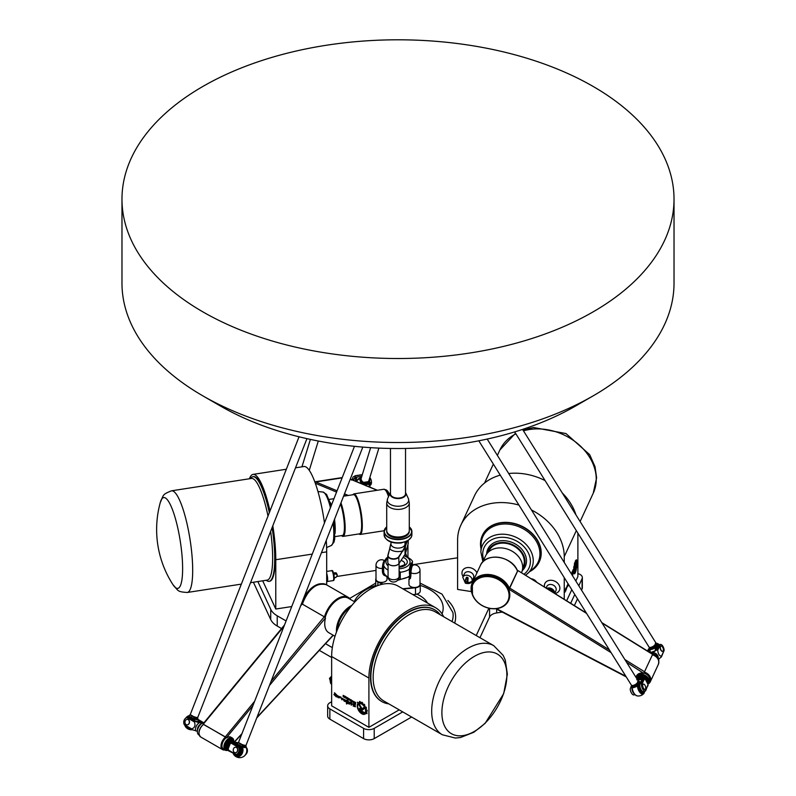 <?xml version="1.0" encoding="UTF-8"?>
<svg xmlns="http://www.w3.org/2000/svg" width="796" height="796" viewBox="0 0 796 796"><rect width="100%" height="100%" fill="white"/><g stroke="black" fill="none" stroke-linecap="round" stroke-linejoin="round"><path stroke-width="1.19" d="M582.085 578.702L582.085 588.94A7.532 4.348 0 0 0 582.344 587.816L582.344 577.578A7.532 4.348 180 0 1 582.085 578.702L578.801 585.776M582.085 588.94L581.528 590.144M577.488 598.841L574.364 605.587M502.226 612.064L496.654 612.93L496.654 609.149M489.56 608.353L489.56 617.029A10.04 5.791 180 0 1 496.654 612.93M489.56 617.029L479.968 637.695M411.612 717.027L374.22 738.608L374.22 728.36A7.532 4.348 180 0 1 363.583 728.36L329.862 708.898A7.532 4.348 180 0 1 327.663 705.823A7.532 4.348 180 0 1 329.862 702.759L331.643 701.734M363.583 728.36L363.583 738.608A7.532 4.348 0 0 0 374.22 738.608M363.583 738.608L329.862 719.146L329.862 708.898M327.663 705.823L327.663 716.072A7.532 4.348 0 0 0 329.862 719.146M331.643 657.476L319.315 650.362M281.545 628.551L277.227 626.054L277.227 615.815A25.094 14.487 180 0 1 270.73 609.318L257.844 581.558M270.73 609.318L270.73 619.567A25.094 14.487 0 0 0 277.227 626.054M270.73 619.567L253.407 582.244M337.126 576.433L376.001 570.424M412.378 564.802L457.6 557.797M332.34 647.636L325.504 643.685M286.102 620.94L277.227 615.815M402.736 711.903L374.22 728.36M488.903 608.204L476.217 635.536M574.762 594.473L570.672 603.298M577.886 573.608A7.532 4.348 180 0 1 582.344 577.578M574.831 569.06L576.135 563.031A4.119 0.876 -81.2 0 1 576.314 563.439L574.742 571.06L576.563 568.155L574.563 572.205L574.831 569.06M576.563 568.155L574.543 572.195M576.314 563.439L574.722 571.05M575.001 568.284L573.647 567.24L574.095 566.284L575.21 567.15L575.02 568.284L575.16 567.14L574.085 566.314M568.294 584.105L567.926 586.025L568.254 584.045M567.846 585.786L567.468 586.712M567.926 586.025L567.747 584.155L567.588 585.916M567.747 584.155L567.608 585.956L568.125 583.846M572.891 571.001L572.433 572.384M572.463 571.627L573.02 569.797L573.02 571.637L572.394 572.881L572.463 571.627M573.02 571.637L572.374 572.871M572.971 569.906L572.971 571.627M572.115 572.125L571.747 572.991M572.175 571.657L571.737 573.926M571.23 573.647L571.508 573.14L571.578 574.205M571.488 573.15L571.528 574.135M565.289 589.03L565.518 589.557M566.085 587.776L565.817 590.871M565.508 590.433L565.021 592.055L565.289 588.96L565.548 589.567L566.115 587.737L565.031 592.095M572.533 575.747L572.881 573.568L572.334 575.428M572.045 574.961L572.414 574.384M572.981 572.931L572.573 575.807M572.831 573.558L572.374 575.488M572.274 574.185L573.011 572.921L572.613 575.866M567.269 585.936L566.264 589.388M567.16 585.558L566.344 588.742M573.807 568.245L573.876 568.334A5.831 1.234 98.8 0 0 574.344 573.22A5.831 1.234 98.8 0 0 574.364 573.22L574.394 573.22A5.831 1.234 98.8 0 0 576.035 569.946L576.314 569.349A6.438 1.363 -81.2 0 1 574.294 573.826A6.438 1.363 -81.2 0 1 573.807 568.245M576.224 569.558A6.438 1.363 -81.2 0 1 574.274 573.817M573.926 568.334A5.831 1.234 98.8 0 0 574.394 573.22M577.16 564.563L577.18 564.752A7.721 1.632 -81.2 0 1 577.16 565.588L576.762 566.324A6.487 1.373 -81.2 0 1 576.632 567.359M576.811 566.334A6.487 1.373 -81.2 0 1 576.682 567.399L576.463 567.23A5.373 1.134 98.8 0 0 576.105 562.155A5.373 1.134 98.8 0 0 574.463 565.687L574.244 565.508A6.487 1.373 -81.2 0 1 574.473 564.563L574.453 563.508A7.721 1.632 -81.2 0 1 574.682 562.742L574.772 562.663M574.901 563.13A6.487 1.373 -81.2 0 1 575.19 562.384L575.319 561.09A7.721 1.632 -81.2 0 1 575.578 560.603L575.637 561.518A6.487 1.373 -81.2 0 1 575.916 561.19L576.175 559.906A7.721 1.632 -81.2 0 1 576.394 559.837L576.314 561.061A6.487 1.373 -81.2 0 1 576.523 561.22L576.841 560.175A7.721 1.632 -81.2 0 1 577 560.543L576.782 561.847A6.487 1.373 -81.2 0 1 576.891 562.464L577.229 561.916A7.721 1.632 -81.2 0 1 577.269 562.593L576.961 563.727A6.487 1.373 -81.2 0 1 576.941 564.702L577.219 564.752A7.721 1.632 -81.2 0 1 577.11 565.578L576.762 566.324M576.941 564.702L576.891 564.692A6.487 1.373 -81.2 0 0 576.911 563.717L576.961 563.727M577.18 561.857L577.19 561.906A7.721 1.632 -81.2 0 1 577.219 562.583L576.911 563.717M576.891 562.464L576.841 562.454A6.487 1.373 -81.2 0 0 576.732 561.847L576.782 561.847M576.841 560.175L576.821 560.185A7.721 1.632 -81.2 0 1 576.951 560.533L576.732 561.847M576.354 559.837L576.264 561.051M575.637 561.518L575.568 560.603M576.075 562.155A5.373 1.134 98.8 0 0 576.055 562.145A5.373 1.134 98.8 0 0 574.423 565.658M531.469 509.977A55.203 43.541 24.9 0 1 564.245 556.643L564.245 562.473M564.245 577.637L564.245 599.318M577.886 533.121L577.886 576.553L575.816 581M571.787 589.697L566.633 600.791M531.181 578.782A6.02 4.746 24.9 0 1 536.623 582.165M465.511 579.299L465.361 581.369L465.67 579.13A2.507 1.98 -155.1 0 1 467.282 579.379L467.282 583.239M465.67 582.99L465.182 581.189M468.098 581.836L467.441 583.07L466.814 582.682A1.005 0.796 24.9 0 1 465.361 582.453L465.361 581.369A1.005 0.796 24.9 0 1 466.814 581.597L468.098 578.035L467.799 582.125M468.098 578.035L467.441 579.597M467.441 583.07L467.123 581.488M471.401 591.577L457.6 589.438L457.6 540.146A55.203 43.541 24.9 0 1 460.854 525.151A55.203 43.541 24.9 0 1 518.942 505.072M482.416 535.33A31.362 24.736 24.9 0 1 482.475 535.191A31.362 24.736 24.9 0 1 521.34 525.957A31.362 24.736 24.9 0 1 539.38 561.598A31.362 24.736 24.9 0 1 539.31 561.737M522.664 567.817L523.201 566.653A18.815 14.845 -155.1 0 0 512.375 545.27A18.815 14.845 -155.1 0 0 489.062 550.802L488.515 551.966M530.056 571.428A31.362 24.736 -155.1 0 0 539.25 561.877A31.362 24.736 -155.1 0 0 521.211 526.236A31.362 24.736 -155.1 0 0 482.346 535.469A31.362 24.736 -155.1 0 0 480.993 548.653M522.256 570.603A20.636 16.278 -155.1 0 0 513.43 543.011A20.636 16.278 -155.1 0 0 486.655 554.076M460.854 525.151L474.496 495.769A55.203 43.541 24.9 0 1 500.246 475.132M508.704 473.52A55.203 43.541 24.9 0 1 545.071 480.575M562.294 492.993A55.203 43.541 24.9 0 1 575.916 514.803M360.548 708.44L361.424 708.947A1.075 0.617 -120 0 0 362.011 708.967L364.1 707.266A4.119 2.378 60 0 1 364.598 708.341L362.558 709.982A1.92 1.114 60 0 1 362.478 710.042A1.92 1.114 60 0 1 361.553 709.923L360.26 709.355L360.548 710.34L364.419 712.579L365.294 714.012L360.558 711.286A1.741 1.005 60 0 1 359.414 709.753A1.741 1.005 60 0 1 359.683 708.36A1.741 1.005 60 0 1 360.548 708.44M365.255 713.942L360.588 711.266A1.741 1.005 60 0 1 359.454 709.753A1.741 1.005 60 0 1 359.702 708.35M362.478 710.042A1.92 1.114 60 0 1 361.513 709.942L360.26 709.355M361.961 709.007L362.001 708.987A1.075 0.617 -120 0 0 362.051 708.947L364.1 707.266M361.603 708.609L357.324 702.211L358.538 702.918L361.583 707.933L361.593 708.619L361.026 708.311L357.394 702.261M346.568 704.032L346.27 702.102L347.593 702.361L346.648 700.261M346.618 702.977L346.31 702.122M347.593 702.361L346.608 700.261C348.499 700.997 348.927 701.873 347.892 702.868L348.728 703.833L347.126 703.336L346.549 704.042L346.509 703.037M348.728 703.833L347.126 703.336M346.25 701.405C344.549 701.764 343.623 700.968 343.454 699.037M346.121 700.341L343.792 699.535L346.31 700.798L346.23 701.415C344.509 701.783 343.574 700.987 343.444 699.047L346.101 700.351L343.792 699.535M341.812 699.704L340.788 696.888C340.121 699.624 344.648 697.157 342.031 699.793L340.807 696.878M354.081 702.669L355.275 703.674L354.081 702.669M355.245 703.694L354.13 702.55M354.16 702.231L353.872 701.415L355.245 702.838L355.593 702.41L355.593 704.241L354.13 703.395L353.931 701.445M355.593 704.201L354.16 703.375L353.862 702.152M355.275 702.818L355.275 702.231M348.469 698.868L349.354 699.863L348.469 698.868M349.364 699.843L348.568 698.709M348.121 699.067L348.25 698.311L349.325 698.788L349.743 700.002L348.539 699.793L348.27 698.301M349.623 700.271L348.16 699.047M344.519 697.395L343.116 696.659L344.29 696.918L343.126 695.465L344.588 696.052L343.434 695.803L344.519 697.395L343.156 696.381M344.588 696.331L343.494 695.734M344.23 696.988L343.166 695.316M347.116 698.968L347.862 697.943L347.862 699.813L347.146 698.659M347.504 698.868L347.544 697.764M346.957 697.425L346.957 698.878L346.957 697.425M346.957 698.838L346.618 697.226M346.2 698.301L344.817 697.644L345.981 697.754L344.817 696.192L345.912 696.818L346.2 698.301L344.857 697.316M345.932 697.873L344.857 696.52M352.26 701.057L353.145 702.052L352.26 701.057M353.145 702.052L352.359 700.908M353.414 702.46L352.339 701.982L352.041 700.5L353.533 701.704L353.414 702.46L352.369 701.963L352.061 700.49M350.558 699.833L351.315 701.047L350.429 699.813M351.354 701.027L350.598 699.813M351.663 702.032L350.051 700.142L350.16 699.395L351.235 699.893L351.663 702.072L350.14 699.405M336.708 694.958L335.564 694.918L336.31 696.888L333.882 694.5L334.628 694.44L334.499 692.739L336.698 694.968L335.544 694.928M334.628 694.44L334.509 692.739M336.31 696.888L333.872 694.51M353.653 705.873L353.145 703.773C354.857 704.649 355.583 705.654 355.315 706.798L353.135 706.022L354.966 706.301L354.3 705.346L353.653 705.873L353.165 703.773M355.334 706.788L353.155 706.022M354.936 706.321L354.3 705.346M339.414 697.077L339.793 697.694C338.111 698.042 337.186 697.256 337.026 695.316L339.534 696.997M339.793 697.694C338.071 698.062 337.136 697.276 337.006 695.326M339.673 696.639L337.395 695.794M351.922 704.788L351.165 705.077L351.225 704.38M351.504 704.231L352.121 703.823L350.34 703.555L349.504 704.162L349.474 702.002C351.723 702.808 352.538 703.744 351.902 704.808L351.135 705.107L351.583 704.181M349.524 704.152L349.504 701.992M351.822 704.052L350.31 703.574M364.608 714.281A6.438 3.711 60 0 1 358.897 710.918A6.438 3.711 60 0 1 357.742 703.783L358.071 704.331A5.831 3.363 -120 0 0 358.986 710.41A5.831 3.363 -120 0 0 363.852 713.833L364.608 714.281A6.438 3.711 60 0 1 358.926 710.898A6.438 3.711 60 0 1 357.752 703.803M365.971 713.117L366.727 713.654L365.971 713.117A6.487 3.751 60 0 1 365.603 713.674L365.006 712.709A5.373 3.104 -120 0 0 364.369 706.798A5.373 3.104 -120 0 0 359.543 703.694L358.956 702.719A6.487 3.751 60 0 1 359.573 702.609L359.523 701.485A7.721 4.458 60 0 1 360.14 701.575L360.737 702.759A6.487 3.751 60 0 1 361.513 703.087L361.881 702.281A7.721 4.458 60 0 1 362.578 702.759L362.757 703.913A6.487 3.751 60 0 1 363.523 704.629L363.991 704.181M366.876 713.694L366.906 713.654A7.721 4.458 60 0 0 367.085 713.067L366.319 711.962A6.487 3.751 60 0 0 366.369 711.057L367.175 711.216L366.369 711.057M363.523 704.629L364.21 704.281A7.721 4.458 60 0 1 364.817 705.037L364.588 705.952A6.487 3.751 60 0 1 365.175 706.908L366.08 707.127A7.721 4.458 60 0 1 366.478 708.012L365.881 708.52A6.487 3.751 60 0 1 366.18 709.525L367.115 710.261A7.721 4.458 60 0 1 367.215 711.077L367.155 711.226M365.881 708.52L366.439 708.271M361.513 703.087L361.752 702.261M359.573 702.609L359.484 701.495M359.543 703.694L358.996 702.709M365.006 712.709L365.046 712.689A5.373 3.104 -120 0 0 364.399 706.778A5.373 3.104 -120 0 0 359.573 703.674M365.633 713.644L365.046 712.689M443.67 616.741A55.203 31.87 120 0 0 435.541 607.696L398.279 586.184A55.203 31.87 120 0 0 355.742 600.98A55.203 31.87 120 0 0 331.643 656.531L331.643 705.823L368.906 727.335L399.184 709.853M435.541 607.696A55.203 31.87 120 0 0 392.995 622.492A55.203 31.87 120 0 0 368.906 678.043L368.906 727.335M381.642 701.465A52.944 30.566 -60 0 1 381.463 701.356A52.944 30.566 -60 0 1 370.498 677.127A52.944 30.566 -60 0 1 393.612 623.845A52.944 30.566 -60 0 1 434.407 609.656A52.944 30.566 -60 0 1 434.586 609.756M388.836 703.883A52.944 30.566 -60 0 1 381.821 701.565A52.944 30.566 -60 0 1 370.856 677.326A52.944 30.566 -60 0 1 393.96 624.044A52.944 30.566 -60 0 1 434.765 609.865A52.944 30.566 -60 0 1 440.278 614.781M441.889 712.629A45.949 26.527 -60 0 1 490.635 652.004A45.949 26.527 -60 0 1 490.635 716.987A45.949 26.527 -60 0 1 441.889 712.629M333.842 574.274L335.812 573.976L337.205 574.802L336.38 572.991L335.345 572.752A2.507 0.527 81.2 0 1 335.773 573.687L333.325 573.568M334.26 577.787L335.773 577.548L337.205 575.886L337.205 574.802L335.812 573.976M337.205 575.886L335.812 577.448L334.26 577.687M337.026 574.981L337.026 576.065M333.524 573.03L335.345 572.752M326.688 584.901L326.688 551.857A55.203 11.661 -98.8 0 0 326.28 540.345M324.47 522.962A55.203 11.661 -98.8 0 0 303.963 466.516L295.505 467.819M262.69 580.811L275.784 609.03L275.784 559.727A55.203 11.661 -98.8 0 0 272.809 525.788M269.983 510.972A55.203 11.661 -98.8 0 0 253.058 474.386A55.203 11.661 -98.8 0 0 249.446 478.754M250.531 478.585A52.944 11.184 81.2 0 1 252.919 476.695L253.407 476.625A52.944 11.184 81.2 0 1 269.665 511.808M272.471 526.663A52.944 11.184 81.2 0 1 269.595 581.269L269.108 581.339A52.944 11.184 81.2 0 1 266.262 580.264M275.784 609.03L291.734 606.562M252.919 476.695A52.944 11.184 81.2 0 1 269.337 512.624M272.113 527.569A52.944 11.184 81.2 0 1 269.108 581.339M160.285 502.515L160.285 502.515A45.949 9.711 81.2 0 1 180.324 541.499A45.949 9.711 81.2 0 1 173.011 584.722A45.949 9.711 81.2 0 1 173.001 584.722A101.371 101.371 0 0 1 160.285 502.515C163.827 494.744 161.956 494.634 171.508 490.814A51.442 10.875 81.2 0 1 190.115 539.987A51.442 10.875 81.2 0 1 187.229 592.483L241.347 584.115M233.477 748.847A2.756 2.179 95.6 0 1 235.696 747.225A2.756 2.179 95.6 0 1 237.377 751.096A2.756 2.179 95.6 0 1 235.158 752.717A2.756 2.179 95.6 0 1 233.477 748.847M235.775 747.235A2.756 2.179 95.6 0 1 235.845 747.235A2.756 2.179 95.6 0 1 237.536 751.116A2.756 2.179 95.6 0 1 235.317 752.727A2.756 2.179 95.6 0 1 235.238 752.717M185.209 720.977A2.756 2.179 95.6 0 1 187.438 719.355A2.756 2.179 95.6 0 1 189.339 722.32A2.756 2.179 95.6 0 1 186.901 724.857A2.756 2.179 95.6 0 1 185.209 720.977M187.508 719.365A2.756 2.179 95.6 0 1 187.587 719.375A2.756 2.179 95.6 0 1 189.488 722.33A2.756 2.179 95.6 0 1 187.05 724.867A2.756 2.179 95.6 0 1 186.97 724.857M197.965 719.385L202.652 722.091L202.542 723.086L199.229 722.768L194.921 721.335L189.199 718.032L195.119 720.997L201.139 722.261L200.95 721.564L200.691 722.221M190.154 718.121A4.517 3.572 -84.4 0 0 188.98 717.743L186.98 717.654L194.403 721.942C195.687 725.534 194.781 727.852 191.677 728.907L184.254 724.619L191.697 729.564L197.388 731.226M198.184 719.972L200.95 721.564M184.254 724.619A4.517 3.572 95.6 0 1 186.98 717.654L189.199 718.032M233.079 742.877L236.621 742.748L236.114 744.071M233.258 742.419L238.422 745.991A4.517 3.572 -84.4 0 1 240.233 751.215A4.517 3.572 -84.4 0 1 236.372 754.598L228.492 750.16C227.208 746.578 228.114 744.25 231.218 743.195L238.641 747.484L237.457 745.892L231.736 742.588L231.845 741.593L238.213 742.748M237.924 743.076L236.621 742.748M231.218 743.195A7.781 4.487 -60 0 1 231.736 742.588L231.845 741.593M245.546 754.658A4.517 3.572 -84.4 0 0 246.919 748.29L246.372 747.613M238.641 747.484A4.517 3.572 95.6 0 1 235.915 754.449L228.512 750.817A7.781 4.487 -60 0 1 228.492 750.16M228.631 749.822L228.512 750.817M356.001 481.371L355.444 479.142A2.01 1.801 17.1 0 1 356.936 477.053L361.802 476.297M362.289 483.988A5.473 2.129 -14 0 1 367.931 482.864A5.473 2.129 -14 0 1 370.259 484.485A5.473 2.129 -14 0 1 369.652 485.371A4.517 1.761 166 0 0 365.852 484.525L364.2 484.774M357.076 480.675L355.872 480.864M367.951 486.336L366.2 485.918M368.528 486.247A4.517 1.761 -14 0 1 370.09 487.132A4.517 1.761 -14 0 1 370.11 487.232M362.319 474.635L355.364 475.71L352.986 477.083L352.17 479.709M353.573 480.366L355.553 475.809L362.28 474.774M661.158 650.213A2.756 1.303 -108.7 0 1 660.988 646.053A2.756 1.303 -108.7 0 1 662.59 647.128A2.756 1.303 -108.7 0 1 662.76 651.287A2.756 1.303 -108.7 0 1 661.158 650.213M662.65 651.307A2.756 1.303 -108.7 0 1 662.551 651.357A2.756 1.303 -108.7 0 1 660.431 649.158A2.756 1.303 -108.7 0 1 660.779 646.123A2.756 1.303 -108.7 0 1 660.889 646.103M643.496 688.271A2.756 1.303 -108.7 0 1 643.327 684.112A2.756 1.303 -108.7 0 1 645.447 686.311A2.756 1.303 -108.7 0 1 645.098 689.346A2.756 1.303 -108.7 0 1 643.496 688.271M644.989 689.376A2.756 1.303 -108.7 0 1 644.889 689.416A2.756 1.303 -108.7 0 1 643.287 688.341A2.756 1.303 -108.7 0 1 643.118 684.192A2.756 1.303 -108.7 0 1 643.218 684.162M636.75 679.794L641.278 678.262L643.526 678.888L641.427 683.406L640.123 683.844L641.944 679.923A2.01 0.786 -32 0 0 641.974 679.436A2.01 0.786 -32 0 0 640.79 679.376L641.596 680.67M640.123 683.844A4.517 2.139 71.3 0 0 640.68 689.018A4.517 2.139 71.3 0 0 643.775 691.644L645.337 691.117M637.865 680.371L640.79 679.376M634.571 694.082A4.517 2.139 -108.7 0 1 632.024 686.968M641.427 683.406L641.516 685.157A4.517 2.139 -108.7 0 0 645.238 691.127L648.053 684.58L645.835 690.45M635.029 694.619L633.934 694.958A4.517 2.139 71.3 0 1 630.213 688.998L631.566 685.485L631.109 684.699M645.377 679.406L643.337 678.083L643.526 678.888A7.781 6.139 24.9 0 1 644.233 679.306L645.377 679.406L648.053 684.58M641.516 685.157L644.233 679.306M657.705 650.272A7.781 6.139 -155.1 0 0 656.998 649.854L659.098 645.337L660.421 644.412A4.517 2.139 -108.7 0 1 664.153 650.382L661.436 656.232C659.387 655.974 658.143 653.994 657.705 650.272L660.421 644.412L658.541 645.029A4.517 2.139 71.3 0 0 657.794 645.785L655.974 649.705A2.01 0.786 -32 0 1 653.775 651.387L650.133 652.62M648.412 651.556L649.675 648.84M647.556 651.029L648.531 648.919L649.606 648.561M656.998 649.854L651.287 653.347M658.67 659.128L661.406 656.899L664.153 650.382M633.347 692.082A3.761 1.781 -108.7 0 1 632.332 689.087M643.795 692.251A5.642 2.677 -108.7 0 1 642.879 693.147A5.642 2.677 -108.7 0 1 639.606 690.948A5.642 2.677 -108.7 0 1 639.258 682.451A5.642 2.677 -108.7 0 1 640.521 682.6M638.223 680.908L638.223 680.908A4.05 1.592 -32 0 0 638.183 680.869L487.182 439.064M638.004 680.59L637.079 684.202A24.139 12.278 72.1 0 0 637.158 684.461L637.357 685.844A6.577 3.114 71.3 0 0 639.964 692.5A6.577 3.114 71.3 0 0 643.745 693.605A6.577 3.114 71.3 0 0 644.541 691.386L643.745 693.605A7.273 7.273 0 0 1 637.039 695.873A6.577 3.114 -108.7 0 1 632.153 687.605L632.163 687.714A6.348 3.005 71.3 0 0 634.312 693.674M632.114 687.316L631.845 686.271A24.139 10.577 -109.5 0 1 631.755 686.003L631.556 685.456A4.05 1.592 -32 0 0 636.959 683.625L636.959 683.316A4.01 1.572 148 0 1 631.427 685.197L632.123 687.664C632.8 692.062 634.432 694.799 637.039 695.873M632.153 687.605A4.965 1.95 -32 0 0 637.357 685.844L637.158 684.461A4.298 1.682 148 0 1 631.845 686.271M640.909 682.162A6.577 3.114 71.3 0 0 639.666 681.565A6.577 3.114 71.3 0 0 639.357 681.535A4.965 1.95 -32 0 0 639.049 681.476L638.959 681.436M638.511 681.127L639.536 681.704A6.348 3.005 -108.7 0 1 640.88 682.212M638.969 681.446L639.536 681.704M638.72 681.376A26.298 12.457 -108.7 0 0 638.561 681.257L637.108 683.625M637.059 683.276L638.153 680.918M650.342 652.551A3.761 1.781 -108.7 0 1 649.994 651.029M655.954 649.745A5.642 2.677 -108.7 0 1 656.919 644.392A5.642 2.677 -108.7 0 1 658.192 644.541M649.775 649.247L649.825 649.655A6.348 3.005 71.3 0 0 650.441 652.521A6.577 3.114 -108.7 0 1 649.825 649.546L649.496 648.213A24.139 10.577 -109.5 0 1 649.427 647.944L648.77 646.641M655.884 642.84L655.884 642.84A4.05 1.592 -32 0 0 655.844 642.81L522.584 429.402M655.675 642.531L654.74 646.143A24.139 12.278 72.1 0 0 654.829 646.402L655.018 647.785A6.577 3.114 71.3 0 0 655.516 650.312M655.705 650.103A6.348 3.005 -108.7 0 1 655.267 647.805L654.829 646.402A4.298 1.682 148 0 1 649.506 648.203L650.412 652.531M649.825 649.546A4.965 1.95 -32 0 0 655.018 647.785L655.267 647.805M656.173 643.068L657.028 643.466A4.965 1.95 -32 0 0 656.71 643.417L657.197 643.646A6.348 3.005 -108.7 0 1 659.287 644.78A6.577 3.114 71.3 0 0 657.327 643.496A6.577 3.114 71.3 0 0 657.028 643.466L657.197 643.646M656.382 643.317A26.298 12.457 -108.7 0 0 656.232 643.188L654.879 646.093L654.63 645.566A4.05 1.592 -32 0 1 649.228 647.397L649.496 648.213M654.77 645.556L654.63 645.258A4.01 1.572 148 0 1 649.088 647.128L649.228 647.407M654.72 645.218L655.814 642.85M238.273 744.578L236.452 744.857A5.642 4.458 95.6 0 1 238.273 744.578A5.642 4.458 95.6 0 1 242.163 750.628A5.642 4.458 95.6 0 1 237.178 755.812A5.642 4.458 95.6 0 1 234.482 754.25M362.807 447.083L246.073 745.175A4.01 0.836 -158.6 0 1 241.904 744.429L241.994 744.728A4.05 0.836 21.4 0 0 246.034 745.345L246.004 746.101A4.298 0.895 -158.6 0 0 245.974 745.961L246.253 747.305A6.577 5.194 95.6 0 1 244.273 756.061A7.273 7.273 0 0 1 234.153 755.076L233.208 753.523A6.577 5.194 -84.4 0 0 234.153 755.076A6.577 5.194 -84.4 0 0 240.889 755.305A6.577 5.194 -84.4 0 0 242.442 746.937L242.074 745.583A24.139 19.651 -85.2 0 0 242.074 745.305L241.904 744.429L238.71 742.588L238.173 743.056A24.139 18.507 -82.6 0 0 238.004 743.225L236.979 743.782A6.577 5.194 -84.4 0 0 235.626 744.379A7.273 7.273 0 0 1 237.198 743.563A4.965 1.025 21.4 0 0 236.979 743.782L238.004 743.225A4.298 0.895 -158.6 0 1 238.014 742.976L238.501 742.389A4.05 0.836 21.4 0 0 238.551 742.738L238.71 742.588A4.01 0.836 -158.6 0 1 238.591 742.24L354.479 446.317M246.262 747.325L246.253 747.315A4.965 1.025 21.4 0 1 242.442 746.937L242.193 747.036A6.348 5.015 95.6 0 1 240.143 755.603A6.348 5.015 95.6 0 1 233.377 753.633M244.273 756.061C246.74 753.693 247.407 750.777 246.253 747.315L246.004 746.101A4.298 0.895 -158.6 0 1 242.074 745.583L242.193 747.036M241.815 744.767L238.571 742.897M238.77 742.698L241.755 744.429M187.159 717.634A5.642 4.458 95.6 0 1 190.015 716.708A5.642 4.458 95.6 0 1 193.667 720.151M186.174 726.37L188.901 727.942A5.642 4.458 95.6 0 1 186.234 726.41M194.652 720.718A6.577 5.194 -84.4 0 0 194.184 719.077L193.816 717.723A24.139 19.651 -85.2 0 0 193.816 717.445L193.637 716.569L190.453 714.728L189.916 715.196A24.139 18.507 -82.6 0 0 189.737 715.365L188.712 715.912A6.577 5.194 -84.4 0 0 186.901 716.848A6.577 5.194 -84.4 0 0 185.637 718.241L186.901 716.848A7.273 7.273 0 0 1 188.931 715.694A4.965 1.025 21.4 0 0 188.712 715.912L189.737 715.365A4.298 0.895 -158.6 0 1 189.756 715.107L190.244 714.529A4.05 0.836 21.4 0 0 190.284 714.868L190.453 714.728A4.01 0.836 -158.6 0 1 190.334 714.38L299.047 436.775M306.938 438.646L197.806 717.305A4.01 0.836 -158.6 0 1 193.637 716.569L193.736 716.868A4.05 0.836 21.4 0 0 197.776 717.475L197.736 718.241A4.298 0.895 -158.6 0 0 197.706 718.101L197.985 719.445A4.965 1.025 21.4 0 1 194.184 719.077L193.935 719.176A6.348 5.015 95.6 0 1 194.343 720.549M197.995 719.465L197.736 718.241A4.298 0.895 -158.6 0 1 193.816 717.723L193.935 719.176M193.557 716.907L190.314 715.037M190.503 714.838L193.498 716.569M197.995 719.455L197.985 719.445A6.577 5.194 95.6 0 1 198.552 722.012L197.995 719.455M361.921 483.829A5.642 2.199 -14 0 1 370.399 483.719A5.642 2.199 -14 0 1 370.379 484.247A5.642 2.199 -14 0 1 370.23 484.575M359.842 477.938A3.761 1.463 -14 0 1 361.633 476.854M369.971 485.5A6.577 2.557 166 0 0 371.264 483.898A6.577 2.557 166 0 0 369.324 482.127L369.195 482.356A6.348 2.478 -14 0 1 369.732 485.679M361.543 483.679A6.348 2.478 -14 0 1 361.991 483.47L361.852 483.291A6.577 2.557 166 0 0 361.265 483.56M369.493 478.605A4.965 4.448 17.1 0 1 369.324 482.127L368.379 482.028L369.195 482.356M361.991 483.47L363.115 482.834L361.852 483.291A4.965 4.448 17.1 0 1 360.459 477.709L361.653 477.013M369.264 479.351A4.298 3.851 -162.9 0 1 368.528 481.898A24.139 9.333 163.4 0 0 368.429 481.819L368.289 481.938A26.298 10.248 -14 0 1 368.379 482.028M363.115 482.834A26.298 10.248 -14 0 1 363.265 482.714L363.105 482.645A24.139 9.751 168.4 0 0 362.956 482.764A4.298 3.851 -162.9 0 1 361.523 477.063L361.583 477.023A24.139 9.045 -16.4 0 0 361.523 477.063L357.125 480.456A6.577 2.557 -14 0 1 360.459 477.709L361.702 476.913M368.429 481.819L363.105 482.645M369.105 479.879A4.05 3.632 17.1 0 1 368.2 481.699L368.06 481.819M363.623 482.505L363.493 482.426A4.05 3.632 17.1 0 1 361.434 477.51M363.852 482.406L367.941 481.779L363.852 482.406M378.896 448.098L368.986 480.257A4.01 3.602 -162.9 0 1 368.07 481.699L363.712 482.376A4.01 3.602 -162.9 0 1 361.314 477.889L370.637 447.65M399.104 573.18A5.522 4.358 24.9 0 1 399.562 577.15A5.522 4.358 24.9 0 1 398.856 578.165M410.248 574.782A5.522 1.164 -81.2 0 1 410 574.851A5.522 1.164 -81.2 0 1 409.492 570.921A5.522 1.164 -81.2 0 1 410.845 564.891A5.522 1.164 -81.2 0 1 411.691 563.946A5.522 1.164 -81.2 0 1 411.91 564.095M384.876 560.862L384.349 560.981A4.269 0.905 98.8 0 0 383.702 561.717A4.269 0.905 98.8 0 0 382.647 566.374A4.269 0.905 98.8 0 0 383.045 569.419L383.622 569.966M399.104 570.881L400.269 572.225L400.269 579.19L397.562 580.344L409.691 576.622L409.313 569.21C410.338 564.444 411.353 562.245 412.378 562.623L412.378 564.862M386.687 558.643C385.662 558.275 384.647 560.474 383.622 565.24L383.662 572.553L385.403 575.737L388.269 578.005M404.219 555.339C410.557 558.683 413.263 560.991 412.338 562.274L412.378 562.623M410.995 574.324L409.691 576.622M407.144 534.315A11.293 6.517 180 0 1 387.692 533.151A11.293 6.517 180 0 1 386.707 530.494L386.707 502.873A11.293 6.517 0 0 0 394.517 509.082A11.293 6.517 0 0 0 407.144 506.704A11.293 6.517 0 0 0 409.293 502.873L409.293 530.494A11.293 6.517 180 0 1 408.308 533.151A11.293 6.517 180 0 1 407.144 534.315M405.532 493.062A7.632 4.408 180 0 1 404.179 496.366A7.632 4.408 180 0 1 395.065 497.838A7.632 4.408 180 0 1 390.468 493.062M390.468 492.465A7.96 4.597 0 0 0 390.299 492.784A7.96 4.597 0 0 0 394.577 498.127A7.96 4.597 0 0 0 404.448 496.664A7.96 4.597 0 0 0 405.701 492.784A7.96 4.597 0 0 0 405.532 492.465M405.532 448.456L405.532 493.779A7.532 4.348 180 0 1 404.089 496.326A7.532 4.348 180 0 1 395.682 497.908A7.532 4.348 180 0 1 390.468 493.779L390.468 448.456M387.692 533.151L388.329 533.977A10.597 6.119 0 0 0 406.577 535.071A10.597 6.119 0 0 0 407.671 533.977L408.308 533.151M409.263 530.942A11.293 6.517 180 0 1 409.293 531.39A11.293 6.517 180 0 1 398 537.917A11.293 6.517 180 0 1 386.707 531.39A11.293 6.517 180 0 1 386.737 530.942M394.975 537.34A4.945 2.856 -0 0 0 397.174 537.897M398.826 537.897A4.945 2.856 -0 0 0 401.025 537.34M406.696 556.275L405.562 553.101M389.592 564.792A5.522 3.184 -0 0 0 389.682 564.842A5.522 3.184 -0 0 0 397.483 564.842A5.522 3.184 -0 0 0 397.572 564.792M408.189 540.534L408.189 543.35A5.771 3.333 180 0 1 408.119 543.877L405.433 553.548A7.532 4.348 180 0 1 405.035 554.414L398.975 563.568A5.771 3.333 180 0 1 397.662 564.732A5.771 3.333 180 0 1 389.503 564.732A5.771 3.333 180 0 1 387.811 562.384L387.811 555.827A5.771 3.333 -0 0 0 392.537 559.1A5.771 3.333 -0 0 0 398.975 557.011L402.597 550.922L398.736 556.752A5.522 3.184 180 0 1 392.159 558.692A5.522 3.184 180 0 1 388.13 555.111L389.592 549.131L387.881 555.3A5.771 3.333 -0 0 0 387.811 555.827M390.687 544.325A7.532 4.348 0 0 0 390.667 544.374A7.532 4.348 0 0 0 390.567 544.663L389.592 549.131M402.836 551.18L405.035 546.902A7.532 4.348 -0 0 0 405.433 546.036L406.408 543.479L405.393 545.917A7.482 4.318 180 0 1 404.985 546.772L402.597 550.922A9.532 5.502 -0 0 1 389.841 548.951L390.607 544.554A7.482 4.318 180 0 1 390.707 544.265A7.482 4.318 180 0 1 390.975 543.748M406.676 541.38L406.159 543.25A9.532 5.502 -0 0 0 405.025 542.384M406.408 543.479L407.035 541.2M648.004 684.162A7.025 5.542 -155.1 0 0 648.422 683.605A7.025 5.542 -155.1 0 0 648.71 683.087A7.025 5.542 -155.1 0 0 644.67 675.098A7.025 5.542 -155.1 0 0 635.964 677.167A7.025 5.542 -155.1 0 0 635.924 677.257M643.884 673.088A7.025 5.542 24.9 0 1 649.397 681.605L648.71 683.087M626.552 662.242L643.695 673.346A7.025 5.542 -155.1 0 0 636.521 675.963L635.964 677.167M472.685 583.707A19.82 15.631 24.9 0 1 472.814 583.428A19.82 15.631 24.9 0 1 490.993 575.617A19.82 15.631 24.9 0 1 508.903 589.319L517.519 571.09A20.527 16.189 24.9 0 0 498.873 557.369A20.527 16.189 24.9 0 0 480.356 565.498L472.307 582.851A20.527 16.189 -155.1 0 0 472.068 593.756M507.151 602.174A19.323 15.233 24.9 0 1 474.894 598.99A19.323 15.233 24.9 0 1 489.172 576.682A19.323 15.233 24.9 0 1 507.151 602.174M507.719 602.134A19.82 15.631 -155.1 0 0 508.515 600.682A19.82 15.631 -155.1 0 0 497.112 578.155A19.82 15.631 -155.1 0 0 472.555 583.985A19.82 15.631 -155.1 0 0 476.824 601.517A19.82 15.631 -155.1 0 0 496.664 608.622A19.82 15.631 -155.1 0 0 507.719 602.134M482.774 561.956L485.54 556.006A19.82 15.631 24.9 0 1 510.107 550.165A19.82 15.631 24.9 0 1 521.499 572.692L521.47 572.762M508.574 600.542A19.82 15.631 -155.1 0 0 508.644 600.403A19.82 15.631 -155.1 0 0 508.773 589.597L508.903 589.319M651.446 653.446A7.025 5.542 24.9 0 1 658.76 661.028M636.084 677.505A6.776 5.343 24.9 0 1 644.979 675.645A6.776 5.343 24.9 0 1 647.944 683.893M637.268 677.943L637.238 678.003A5.522 4.358 24.9 0 1 637.268 677.943A5.522 4.358 24.9 0 1 644.631 676.59A5.522 4.358 24.9 0 1 647.387 682.341A5.522 4.358 -155.1 0 0 644.601 676.64A5.522 4.358 -155.1 0 0 637.238 678.003A5.522 4.358 -155.1 0 0 636.959 678.918M643.009 677.993A4.269 3.363 -155.1 0 0 638.054 679.237M517.509 570.911L517.848 570.513L586.612 613.437M609.398 649.934L509.738 588.075L508.773 589.597M509.738 588.075L517.788 570.722M643.924 673.028L652.611 654.412M199.159 735.086L198.841 734.897A7.025 4.06 -60 0 1 197.896 733.922A7.025 4.06 -60 0 1 197.378 731.683A7.025 4.06 -60 0 1 202.353 723.076A7.025 4.06 -60 0 1 204.234 722.42M203.298 724.34L226.542 737.593L252.989 705.495M325.186 617.537A19.82 11.443 -60 0 1 348.29 598.184L354.827 601.955M314.788 585.747A19.323 11.154 120 0 0 314.609 585.846A19.323 11.154 120 0 0 301.634 604.174M301.754 604.025A19.82 11.443 -60 0 1 314.957 585.647A19.82 11.443 -60 0 1 321.196 583.737M269.426 685.535L325.484 617.955A19.82 11.443 120 0 0 326.161 629.964A19.82 11.443 120 0 0 328.828 632.721L335.007 636.293M351.812 605.418A19.82 11.443 120 0 0 336.499 631.954M337.146 630.283A19.323 11.154 -60 0 1 350.698 606.811M337.514 629.357A18.815 10.865 -60 0 1 350.081 607.597M233.785 741.335A7.025 4.06 120 0 0 233.795 741.225A7.025 4.06 120 0 0 232.333 738.011L230.81 737.136A7.025 4.06 120 0 0 226.711 737.852L203.507 724.33A7.403 4.279 120 0 0 199 733.116M203.477 724.201C198.642 729.076 197.697 733.325 200.632 736.947A7.9 4.567 -60 0 1 199.269 731.196A7.9 4.567 -60 0 1 203.686 724.26L203.507 724.33M227.775 750.26A6.776 3.91 -60 0 1 225.298 742.837A6.776 3.91 -60 0 1 233.298 739.275A6.776 3.91 -60 0 1 233.795 741.434A6.776 3.91 -60 0 1 233.785 741.683M232.711 740.509A5.522 3.184 120 0 0 231.835 739.464A5.522 3.184 120 0 0 227.348 741.195A5.522 3.184 120 0 0 226.313 749.026L226.243 748.976A5.522 3.184 -60 0 1 226.243 748.976A5.522 3.184 -60 0 1 227.278 741.146A5.522 3.184 -60 0 1 231.755 739.414A5.522 3.184 -60 0 1 231.795 739.444M232.333 738.011A7.025 4.06 120 0 0 225.308 742.071A7.025 4.06 120 0 0 225.308 750.18A7.025 4.06 120 0 0 227.805 750.3M202.264 723.126A6.776 3.91 120 0 0 202.174 723.176A6.776 3.91 120 0 0 197.378 731.474A6.776 3.91 120 0 0 197.378 731.574M227.616 748.767A4.716 2.726 120 0 1 228.074 741.912A4.716 2.726 120 0 1 232.74 741.583A4.269 2.468 120 0 0 232.273 741.166A4.269 2.468 120 0 0 228.8 742.499A4.269 2.468 120 0 0 227.646 748.26M226.363 737.653A7.025 4.06 120 0 0 222.243 743.842A7.025 4.06 120 0 0 223.427 749.096L225.308 750.18M325.305 617.696L324.261 616.771L271.068 681.326M300.49 606.204L301.883 604.174M302.251 604.065L324.261 616.771M343.574 496.187L353.484 494.654A19.82 4.189 81.2 0 1 360.648 513.609A19.82 4.189 81.2 0 1 359.543 533.837L343.056 536.385A19.82 4.189 -98.8 0 0 345.026 523.957A19.82 4.189 -98.8 0 0 340.957 502.873M389.473 494.575A19.323 4.079 -98.8 0 0 386.975 490.445L386.438 490.028A19.82 4.189 81.2 0 1 389.284 494.993M385.354 489.729L385.473 489.709A19.82 4.189 81.2 0 1 386.438 490.028M340.608 503.759A19.323 4.079 81.2 0 1 344.519 526.027A19.323 4.079 81.2 0 1 341.554 535.648L342.091 536.066A19.82 4.189 -98.8 0 0 343.056 536.385M340.529 503.958A18.815 3.98 81.2 0 1 344.3 523.867A18.815 3.98 81.2 0 1 342.419 535.469L334.977 536.623M342.121 477.889L315.803 481.958A1.005 0.975 112.6 0 0 315.057 482.515M412.965 594.662L415.462 594.403A5.522 3.184 0 0 0 418.388 593.518A5.522 3.184 0 0 0 418.467 593.468M408.776 577.339L409.612 577.747M419.999 570.374A5.522 5.522 0 0 0 412.965 565.06A5.035 1.065 98.8 0 0 412.298 565.916A5.035 1.065 98.8 0 0 410.995 572.841A5.522 3.184 0 0 0 416.855 573.249A5.522 3.184 0 0 0 419.999 570.374L419.999 584.304A5.522 3.184 180 0 1 415.462 587.438L402.746 588.761M403.254 589.06L415.512 587.786A5.771 3.333 0 0 0 420.248 584.503A5.771 3.333 0 0 0 419.999 583.538M383.015 584.105L377.951 581.637A5.522 3.184 180 0 1 376.001 579.199L376.001 565.269A5.522 3.184 0 0 0 377.951 567.707A5.522 3.184 0 0 0 382.398 568.414A5.035 1.065 -81.2 0 1 383.165 563.001A5.035 1.065 -81.2 0 1 384.567 560.673A5.035 1.065 -81.2 0 1 384.757 560.931M376.001 578.433A5.771 3.333 0 0 0 375.752 579.408A5.771 3.333 0 0 0 377.792 581.956L382.448 584.224M375.792 586.363A5.771 3.333 180 0 1 375.752 585.965L375.752 579.408M420.248 584.503L420.248 591.06A5.771 3.333 180 0 1 418.567 593.418A5.771 3.333 180 0 1 415.512 594.343L415.462 587.438A5.522 3.184 180 0 1 408.965 584.304L408.965 579.209L410.527 576.523L409.134 579.528L410.487 578.294L410.995 572.841M387.035 577.209L387.035 579.199A5.522 3.184 180 0 1 383.841 582.095A5.522 3.184 180 0 1 377.951 581.637L377.792 585.567M415.462 594.403L412.875 594.612M410.995 575.946L410.527 576.523M383.274 569.488L382.398 571.379C382.647 574.354 383.871 575.836 386.06 575.836M382.398 571.379L382.398 568.414M674.023 199.159L674.023 283.157A276.023 159.359 180 0 1 658.531 335.783A276.023 159.359 180 0 1 593.179 395.841A276.023 159.359 180 0 1 202.821 395.841A276.023 159.359 180 0 1 121.977 283.157L121.977 199.159A276.023 159.359 180 0 1 398 39.8A276.023 159.359 180 0 1 674.023 199.159A276.023 159.359 180 0 1 658.531 251.785A276.023 159.359 180 0 1 351.772 356.26A276.023 159.359 180 0 1 121.977 199.159M202.821 395.841L220.562 406.089A250.929 144.872 0 0 0 575.438 406.089L593.179 395.841M454.685 623.099A57.62 33.273 0 0 0 447.879 600.453M419.999 583.05L442.009 594.124L452.934 612.592A55.133 31.83 180 0 1 452.048 621.577M354.25 601.627A45.163 26.079 180 0 1 375.752 585.408M420.248 585.408A45.163 26.079 180 0 1 442.039 613.885M427.452 603.03A30.736 17.741 0 0 0 416.935 594.124M576.324 530.624L564.245 556.643M467.968 578.473L467.799 578.254A2.507 1.98 24.9 0 0 466.187 578.005L466.028 578.175M467.849 577.518A3.015 2.378 -155.1 0 0 466.396 577.289M547.797 589.1A4.269 3.363 24.9 0 1 553.618 592.712M554.543 593.289A5.015 3.96 -155.1 0 0 552.066 588.891A5.015 3.96 -155.1 0 0 546.723 588.433M552.096 591.776A3.015 2.378 -155.1 0 0 549.32 590.045M546.086 588.035L546.802 586.503A5.015 3.96 24.9 0 1 553.021 585.02A5.015 3.96 24.9 0 1 555.907 590.732L554.673 593.368M465.192 582.563L467.292 583.289M467.322 583.458A5.015 3.96 -155.1 0 0 471.869 581.478A5.015 3.96 -155.1 0 0 468.983 575.777A5.015 3.96 -155.1 0 0 462.765 577.249L465.391 583.179M462.765 577.249L464.386 573.757A5.015 3.96 24.9 0 1 470.605 572.274A5.015 3.96 24.9 0 1 473.491 577.976L471.869 581.478L466.814 583.518M472.197 580.782A8.03 6.328 -155.1 0 0 473.381 580.533M476.933 572.881A8.03 6.328 -155.1 0 0 466.267 567.787A8.03 6.328 -155.1 0 0 463.093 576.563M554.872 593.498A8.03 6.328 -155.1 0 0 559.518 586.095A8.03 6.328 -155.1 0 0 550.175 580.284A8.03 6.328 -155.1 0 0 544.534 587.08M525.529 575.279L533.459 568.364A30.447 24.009 -155.1 0 0 520.634 527.479A30.447 24.009 -155.1 0 0 481.132 544.076L480.884 552.096L482.903 561.687M527.489 573.727A27.114 21.383 -155.1 0 0 516.067 537.31A27.114 21.383 -155.1 0 0 480.884 552.096M523.917 574.274A24.676 19.462 -155.1 0 0 512.117 539.031A24.676 19.462 -155.1 0 0 483.709 559.936M522.554 569.07A19.522 15.393 -155.1 0 0 512.644 544.693A19.522 15.393 -155.1 0 0 487.63 552.862M580.105 521.519L593.229 493.241A51.442 40.566 -155.1 0 0 596.254 479.282A51.442 40.566 -155.1 0 0 523.479 430.835M515.878 433.82A51.442 40.566 -155.1 0 0 499.908 449.939L497.381 455.392M368.906 678.043L331.643 656.531M331.643 684.252L331.435 684.132A5.015 2.895 -60 0 1 331.643 678.003M331.643 676.063L329.464 678.431L330.27 680.55A2.507 1.453 -60 0 1 330.032 678.51A2.507 1.453 -60 0 1 331.643 676.411M442.337 734.768L383.801 700.968A51.442 29.701 -60 0 1 373.145 677.426A51.442 29.701 -60 0 1 395.602 625.656A51.442 29.701 -60 0 1 435.243 611.875L493.779 645.675L503.191 655.407L505.271 660.073L507.36 674.242L503.679 693.654L485.132 723.335L473.889 732.24L460.456 737.534L455.372 738.051L442.337 734.768A51.442 29.701 -60 0 1 431.691 711.216A51.442 29.701 -60 0 1 454.138 659.456A51.442 29.701 -60 0 1 493.779 645.675M333.643 573.468A2.507 0.527 -98.8 0 1 333.832 573.986L333.882 574.274M333.624 579.707A4.269 0.905 -98.8 0 0 334.022 575.389A4.269 0.905 -98.8 0 0 332.34 571.399M331.643 570.682A5.015 1.065 81.2 0 1 333.454 575.478A5.015 1.065 81.2 0 1 333.176 580.602C334.121 580.592 334.469 579.299 334.201 576.702C333.415 571.777 332.559 569.767 331.643 570.682L326.688 571.448M333.176 580.602L327.116 581.538A5.015 1.065 -98.8 0 0 327.624 578.573A5.015 1.065 -98.8 0 0 326.688 573.349M317.962 491.56L322.967 492.037A27.114 5.731 81.2 0 1 330.43 507.729M333.126 522.872A27.114 5.731 81.2 0 1 331.245 545.549L326.619 547.519M330.619 503.39A19.522 4.129 81.2 0 1 331.355 505.361M334.499 519.36A19.522 4.129 81.2 0 1 335.106 532.415M275.784 559.727L312.281 554.086M321.455 552.663L326.688 551.857M171.508 490.814L251.466 478.446A51.442 10.875 81.2 0 1 268.003 516.057M270.63 531.36A51.442 10.875 81.2 0 1 272.65 557.966A51.442 10.875 81.2 0 1 267.197 580.115L250.521 582.692M197.547 729.932A4.01 2.318 -60 0 1 200.91 724.101M191.677 728.907A7.781 4.487 120 0 0 191.697 729.564M196.005 730.997A5.273 3.045 -60 0 1 199.229 722.768M194.921 721.335A7.781 4.487 120 0 0 194.403 721.942M230.412 742.28A4.01 2.318 120 0 0 228.044 746.379M237.457 745.892L238.422 745.991M355.822 480.665L356.936 477.053M366.11 485.57L365.852 484.525M352.2 479.799A5.273 1.114 81.2 0 1 353.494 479.49M640.77 678.391A4.01 3.164 -155.1 0 0 639.108 678.819M631.944 686.62L630.87 686.988M647.954 685.276A7.781 6.139 24.9 0 1 647.924 685.943M659.098 645.337L657.794 645.785M653.217 652.531A5.273 4.159 24.9 0 1 658.232 657.884M661.406 656.899A7.781 6.139 -155.1 0 0 661.436 656.232M642.879 693.147L644.133 691.525A5.473 2.587 -108.7 0 1 638.979 689.018A5.473 2.587 -108.7 0 1 640.671 682.66M643.287 691.694A4.478 2.119 -108.7 0 1 639.556 688.431A4.478 2.119 -108.7 0 1 640.352 683.356M644.521 691.396A6.348 3.005 -108.7 0 1 641.019 693.207A6.348 3.005 -108.7 0 1 637.606 685.873M656.153 649.317A5.473 2.587 -108.7 0 1 658.869 644.919L656.919 644.392M656.74 648.053A4.478 2.119 -108.7 0 1 658.123 645.287M234.591 754.3A5.473 4.318 -84.4 0 0 241.755 751.364A5.473 4.318 -84.4 0 0 236.581 744.927M236.88 754.598A4.478 3.532 -84.4 0 0 240.889 750.638A4.478 3.532 -84.4 0 0 237.964 745.723M235.785 744.469A6.348 5.015 95.6 0 1 236.919 743.991M186.383 726.499A5.473 4.318 -84.4 0 0 188.503 727.713M193.299 719.942A5.473 4.318 -84.4 0 0 187.269 717.634M191.607 718.957A4.478 3.532 -84.4 0 0 189.478 717.843M190.015 728.589A6.348 5.015 95.6 0 1 185 725.504M185.906 718.062A6.348 5.015 95.6 0 1 188.652 716.131M192.085 729.773A7.273 7.273 0 0 1 185.886 727.216L184.801 725.295A6.577 5.194 -84.4 0 0 185.886 727.216A6.577 5.194 -84.4 0 0 190.334 728.778M369.364 484.913A4.478 1.741 -14 0 1 369.364 484.923A4.478 1.741 -14 0 0 367.623 483.59A4.478 1.741 -14 0 0 363.175 484.356M360.459 477.67A6.348 2.478 166 0 0 358.419 478.854M398.895 578.015A5.413 4.269 -155.1 0 0 399.104 573.568M412.955 565.409L412.497 565.14A4.716 0.995 98.8 0 0 411.492 565.648A4.716 0.995 98.8 0 0 410.298 571.269A4.716 0.995 98.8 0 0 410.995 574.085M412.487 565.13L412.199 564.434A5.413 1.144 98.8 0 0 411.044 565.011A5.413 1.144 98.8 0 0 409.661 571.747A5.413 1.144 98.8 0 0 410.637 574.543L410 574.851M384.806 560.951A4.716 0.995 98.8 0 0 384.508 561.478A4.716 0.995 98.8 0 0 383.423 565.866A4.716 0.995 98.8 0 0 383.503 569.677M383.622 566.861A5.413 1.144 98.8 0 0 383.622 569.647M401.045 560.434A6.776 3.91 180 0 1 404.776 563.926L403.97 565.1L399.104 566.732M399.104 567.2A9.283 5.363 0 0 0 407.045 563.1A9.283 5.363 0 0 0 403.065 557.389M388.06 565.807A12.04 6.955 180 0 1 387.811 558.165M404.07 555.877A12.04 6.955 180 0 1 409.761 563.379A12.04 6.955 180 0 1 399.104 568.802M400.269 572.225A14.557 8.398 0 0 0 409.313 569.21M383.622 565.24A14.557 8.398 0 0 0 388.06 570.065M409.313 576.175A14.557 8.398 180 0 1 400.269 579.19M388.09 577.05A14.557 8.398 180 0 1 383.622 572.205M405.701 492.784L408.328 498.485A10.686 6.169 180 0 1 406.647 503.699A10.686 6.169 180 0 1 393.413 505.649A10.686 6.169 180 0 1 387.672 498.485L390.299 492.784M386.707 526.912A13.9 8.03 -0 0 0 384.1 531.599A13.9 8.03 -0 0 0 396.189 539.559A13.9 8.03 -0 0 0 411.433 533.678A13.9 8.03 -0 0 0 411.9 531.599A13.9 8.03 -0 0 0 409.293 526.912M409.293 526.962A13.651 7.88 180 0 1 411.184 533.429A13.651 7.88 180 0 1 392.319 538.564A13.651 7.88 180 0 1 386.707 526.962M409.293 526.843L411.9 531.599L411.9 534.753A13.9 8.03 180 0 1 411.433 536.832A13.9 8.03 180 0 1 396.189 542.703A13.9 8.03 180 0 1 384.1 534.753L384.1 531.599L386.707 526.843M399.104 576.513A5.522 3.184 180 0 1 398.736 577.657A5.522 3.184 180 0 1 392.577 579.647A5.522 3.184 180 0 1 388.06 576.513A5.522 5.522 0 0 0 393.582 582.035A5.522 5.522 0 0 0 399.104 576.513L399.104 563.369M398.975 563.568L398.736 556.752M405.035 554.414L404.985 546.772M405.433 553.548L405.393 545.917M405.025 542.066L405.025 544.056A7.025 4.06 180 0 1 398 548.116A7.025 4.06 180 0 1 390.975 544.056L390.975 542.066M408.119 543.877L408.119 540.583M471.501 587.607A20.019 15.791 24.9 0 1 488.217 575.17A20.019 15.791 24.9 0 1 509.032 589.149M509.47 588.443A20.527 16.189 -155.1 0 0 490.824 574.722A20.527 16.189 -155.1 0 0 472.307 582.851L472.476 594.91M644.063 672.829A7.403 5.841 24.9 0 1 649.675 677.456A7.403 5.841 24.9 0 1 648.611 683.276M648.103 684.043A7.9 6.239 -155.1 0 0 650.322 681.694A7.9 6.239 -155.1 0 0 644.452 672.202M646.591 680.898A4.716 3.721 -155.1 0 0 644.083 677.555A4.716 3.721 -155.1 0 0 637.566 679.456M647.297 682.162A5.413 4.269 -155.1 0 0 644.501 676.839A5.413 4.269 -155.1 0 0 637.019 679.008M652.531 654.859A7.9 6.239 24.9 0 1 658.382 664.342L650.322 681.694L648.043 684.122M625.825 676.242L496.595 608.681M509.012 589.279L611.089 652.64M644.651 671.824L624.86 659.536M602.065 623.029L652.71 654.471M315.853 585.786A20.019 11.562 120 0 0 302.41 604.154M302.49 604.204A20.527 11.85 -60 0 1 326.29 584.672C316.221 582.393 308.211 588.95 302.261 604.333M325.086 617.427A20.019 11.562 -60 0 1 336.31 600.373A20.019 11.562 -60 0 1 349.713 599M350.598 599.517A20.527 11.85 120 0 0 348.29 597.368A20.527 11.85 120 0 0 324.489 616.92M231.755 739.414L233.019 741.593A5.413 3.124 120 0 0 227.527 741.335A5.413 3.124 120 0 0 225.397 746.588A5.413 3.124 120 0 0 227.616 749.265A5.522 3.184 120 0 1 226.313 749.026L227.616 749.295M225.686 736.957A7.9 4.567 120 0 0 221.268 743.902A7.9 4.567 120 0 0 222.631 749.653A7.9 4.567 120 0 0 224.88 749.932M224.591 749.772A7.403 4.279 -60 0 1 221.776 745.006A7.403 4.279 -60 0 1 226.223 737.444M333.086 635.188L256.919 717.455M241.974 733.604L234.402 741.792M203.487 723.962L284.053 626.163M254.63 701.286L225.487 736.668M358.697 533.967L360.13 534.454A20.527 4.338 -98.8 0 0 361.285 513.51A20.527 4.338 -98.8 0 0 353.862 493.888L383.911 489.241L385.791 490.157L388.756 496.137A20.019 4.229 -98.8 0 0 385.184 489.809M383.911 489.241A20.527 4.338 81.2 0 1 388.528 496.624M352.887 494.744A20.019 4.229 81.2 0 1 360.688 513.599A20.019 4.229 81.2 0 1 358.946 533.927M315.524 482.048A7.9 1.672 -98.8 0 0 314.997 481.789L314.808 481.839M315.325 483.252L336.559 492.077M343.981 495.152L345.683 495.858M350.25 479.132L377.105 490.286M348.3 495.46L344.479 493.878M337.066 490.794L315.803 481.958M375.752 583.12L349.703 598.433M467.083 583.488L465.441 583.229M493.341 464.088L484.555 483.023M499.908 449.939L515.5 433.223M522.882 429.88L533.519 427.502L565.976 433.551L589.677 454.655L595.02 466.645L596.602 477.779L593.229 493.241M331.435 684.132L330.181 681.485L331.643 677.446M322.967 492.037L326.559 494.396L331.265 505.589M334.191 520.146L334.728 538.902L333.962 542.215L331.245 545.549M330.33 502.505L331.425 505.201M334.599 519.111L335.106 533.35M253.058 474.386L286.331 469.242M187.229 592.483C176.971 591.726 178.722 591.06 173.001 584.722M230.959 741.723L227.696 750.091M369.642 485.341L370.09 487.132M351.464 480.087L352.23 479.809M640.69 682.62L639.258 682.451M631.427 685.197L478.804 440.805M640.919 682.142L639.666 681.565A7.273 7.273 0 0 0 639.059 681.476M649.088 647.128L514.684 431.9M659.337 644.76L657.327 643.496A7.273 7.273 0 0 0 656.73 643.417M234.422 754.22L237.178 755.812M237.198 743.563L238.014 742.976M190.015 716.708L187.12 717.644M188.931 715.694L189.756 715.107M369.652 485.391L370.399 483.719M369.732 485.719L371.264 483.898A7.273 7.273 0 0 0 369.822 477.56M357.125 480.456A7.273 7.273 0 0 0 356.926 481.759M310.39 439.402L301.943 466.824M318.3 441.014L309.266 470.337M399.562 577.15L398.846 578.175M412.199 564.434L411.691 563.946M387.811 557.091L386.309 558.205M409.293 502.873L408.328 498.485M386.707 502.873L387.672 498.485M411.9 534.753L411.373 537.101L407.95 540.683L401.094 542.991C391.294 543.668 385.622 540.922 384.1 534.753M407.94 544.524L407.94 556.931M388.06 563.349L388.06 576.513M480.356 565.498C485.63 551.857 512.236 555.916 517.549 571.011M472.555 583.985L472.814 583.428M637.238 678.003L636.959 678.908M652.471 654.73C657.605 656.79 659.566 659.983 658.382 664.342M652.77 654.262L601.816 622.631M586.353 613.039L517.848 570.513M496.386 609.01L626.233 676.889M350.668 599.557L348.29 597.368L326.29 584.672M200.632 736.947L222.631 749.653L224.989 749.991M333.275 635.288L256.72 717.982M241.775 734.121L234.641 741.832M203.06 723.843L284.53 624.94M300.968 604.98L301.823 603.945M360.13 534.454L384.179 530.733M353.862 493.888L352.638 494.784M329.216 499.42L333.972 498.694M342.24 477.57L314.997 481.789M350.3 479.003L377.374 490.246M384.567 560.673A5.522 5.522 0 0 0 376.001 565.269"/></g></svg>
